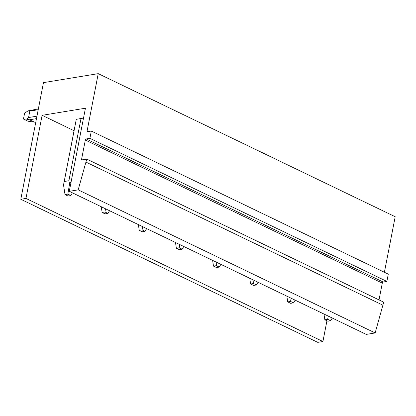<?xml version="1.0" encoding="UTF-8"?>
<svg xmlns="http://www.w3.org/2000/svg" width="416" height="416" viewBox="0 0 416 416"><rect width="100%" height="100%" fill="white"/><g stroke="black" fill="none" stroke-linecap="round" stroke-linejoin="round"><path stroke-width="0.62" d="M86.232 138.949L89.903 138.346L386.864 281.429L383.193 282.032L86.232 138.949A1.04 0.64 -64.3 0 0 85.332 140.036L81.458 159.962L86.762 159.094L78.182 189.857L69.274 191.318L85.431 108.212L42.115 115.315L25.958 198.427L322.92 341.51L326.95 320.783M42.115 115.315L74.053 130.707M322.92 341.51L317.762 342.352L20.8 199.269L43.472 82.628L98.238 73.648L395.2 216.731L384.405 272.267M386.864 281.429L388.284 274.139L91.322 131.056L87.646 131.659A1.04 0.64 -64.3 0 1 87.381 131.622A1.04 0.64 -64.3 0 1 87.131 130.801L98.238 73.648M383.193 282.032A1.04 0.64 -64.3 0 0 382.294 283.119L85.332 140.036M379.028 299.915L382.294 283.119M69.274 191.318L366.236 334.402L375.144 332.94L383.724 302.177L86.762 159.094M83.351 118.914A6.256 1.95 -169 0 0 81 118.529L76.31 119.298A6.256 1.95 -169 0 0 76.227 119.506L63.534 184.954L65.016 194.579L67.844 194.116L70.814 195.546L72.405 192.826M89.903 138.346L91.322 131.056M25.958 198.427L20.8 199.269M86.154 162.204L383.115 305.287M78.182 189.857L375.144 332.94M71.344 181.147L69.529 183.971L68.905 180.736L64.22 181.506L63.794 183.477M81 118.529L68.905 180.736M69.529 183.971L67.844 194.116M65.016 194.579L67.985 196.009L70.814 195.546M76.31 119.298L64.22 181.506M36.473 118.633L29.505 119.772L26.442 119.122L28.574 117.536L36.956 116.163M35.838 121.914L34.429 122.148L29.505 119.772M34.429 122.148L27.929 121.181L23.473 119.033L24.606 113.199L28.049 110.869L29.827 111.088L38.21 109.715M29.827 111.088L28.574 117.536M28.049 110.869L38.366 108.909M26.442 119.122L23.473 119.033M109.528 210.714L107.931 213.429L104.962 211.999L102.133 212.462L101.249 206.726M105.498 208.775L104.962 211.999M102.133 212.462L105.108 213.892L107.931 213.429M146.645 228.597L145.054 231.317L142.085 229.887L139.256 230.35L138.372 224.614M142.62 226.658L142.085 229.887M139.256 230.35L142.225 231.78L145.054 231.317M183.768 246.485L182.172 249.2L179.202 247.77L176.374 248.232L175.49 242.497M179.738 244.546L179.202 247.77M176.374 248.232L179.343 249.662L182.172 249.2M220.886 264.368L219.294 267.088L216.32 265.658L213.496 266.12L212.612 260.385M216.861 262.428L216.32 265.658M213.496 266.12L216.466 267.55L219.294 267.088M258.008 282.256L256.412 284.97L253.443 283.54L250.614 284.003L249.73 278.268M253.978 280.316L253.443 283.54M250.614 284.003L253.583 285.433L256.412 284.97M295.126 300.139L293.535 302.858L290.56 301.428L287.737 301.891L286.853 296.15M291.101 298.199L290.56 301.428M287.737 301.891L290.706 303.321L293.535 302.858M332.249 318.027L330.652 320.741L327.683 319.311L324.854 319.774L323.97 314.038M328.219 316.087L327.683 319.311M324.854 319.774L327.824 321.204L330.652 320.741M88.587 131.503L87.131 130.801"/></g></svg>
